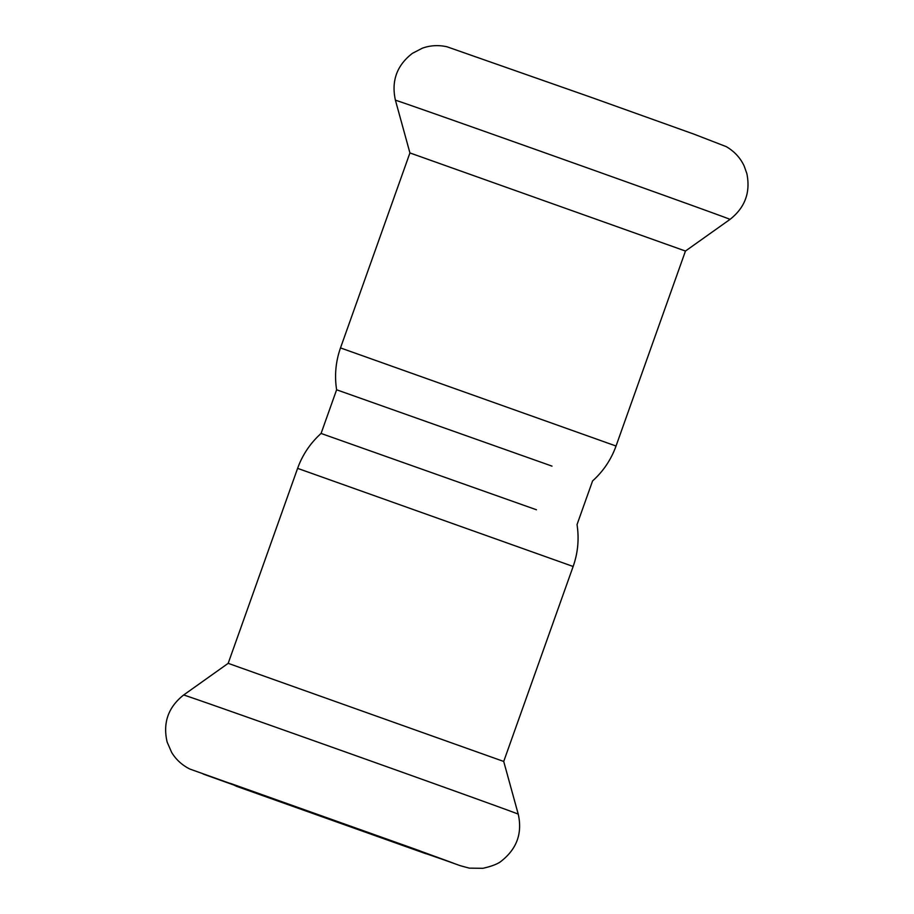 <?xml version="1.0" encoding="UTF-8"?>
<svg xmlns="http://www.w3.org/2000/svg" width="914" height="914" viewBox="0 0 914 914"><rect width="100%" height="100%" fill="white"/><g stroke="black" fill="none" stroke-linecap="round" stroke-linejoin="round"><path stroke-width="1.37" d="M536.449 509.772L321.077 433.453L536.449 509.772M551.999 466.117L336.615 389.787L551.999 466.117M340.499 347.914L616.036 446.021C611.135 459.616 603.32 471.258 592.58 480.935L577.031 524.59C579.236 538.883 577.945 552.844 573.147 566.474L297.61 468.356C302.511 454.761 310.337 443.13 321.077 433.453L336.615 389.787C334.41 375.505 335.712 361.544 340.499 347.914L409.929 152.935L685.466 251.042L730.023 219.383A177.59 0.617 19.6 0 0 562.933 159.219A177.59 0.617 19.6 0 0 395.419 100.232C391.169 81.015 396.836 65.374 412.408 53.332L422.417 48.168C430.368 45.346 438.583 44.889 447.049 46.797L591.484 97.444L693.989 134.152L726.242 146.628C734.399 151.393 740.374 157.871 744.179 166.051L746.852 173.58C750.657 192.306 745.047 207.581 730.023 219.383M573.147 566.474L503.717 761.453L228.18 663.336L297.61 468.356M413.494 848.58L203.182 774.044L416.567 850.374L453.127 863.044L413.494 848.58M465.18 794.78A177.59 0.617 -160.4 0 0 284.597 730.355A177.59 0.617 -160.4 0 0 183.634 695.006C168.187 707.219 162.692 722.917 167.148 742.088L171.649 752.416C176.025 759.625 182.103 765.167 189.861 769.051L460.416 865.741L469.328 868.14L482.946 868.3C492.52 866.141 498.987 863.467 502.323 860.28C517.118 848.169 522.42 832.803 518.238 814.146A177.59 0.617 -160.4 0 0 465.18 794.78M419.663 850.751L230.259 783.332L236.646 786.348L426.038 853.767L419.663 850.751M616.036 446.021L685.466 251.042M409.929 152.935L395.419 100.232M228.192 663.336L183.634 695.006M503.717 761.453L518.238 814.146"/></g></svg>

